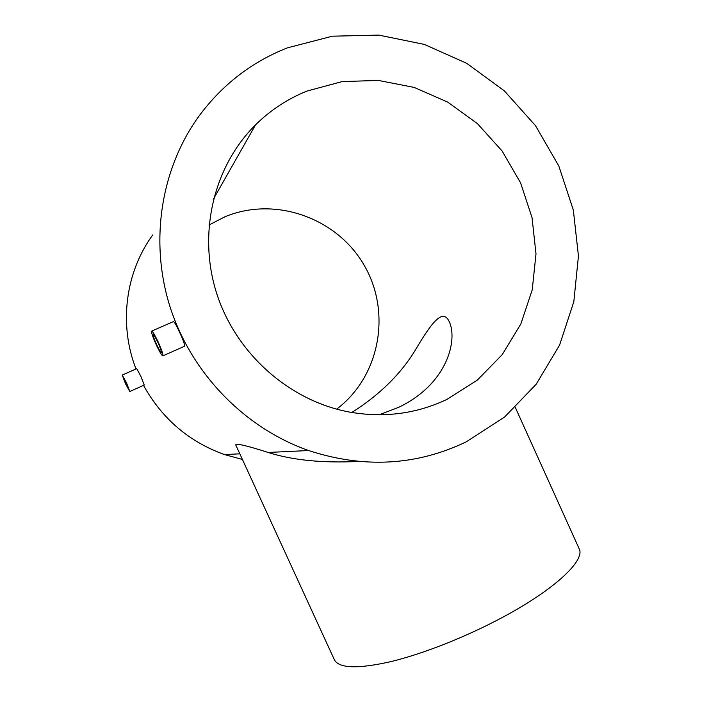 <?xml version="1.0" encoding="UTF-8"?>
<svg xmlns="http://www.w3.org/2000/svg" width="702" height="702" viewBox="0 0 702 702"><rect width="100%" height="100%" fill="white"/><g stroke="black" fill="none" stroke-linecap="round" stroke-linejoin="round"><path stroke-width="1.05" d="M157.976 342.576C155.396 337.118 153.791 334.494 153.168 334.687C153.054 335.916 154.177 339.163 156.528 344.419C159.1 349.85 160.705 352.474 161.346 352.299C161.46 351.097 160.346 347.85 157.976 342.576M126.334 382.888L123.298 377.43L125.693 383.704L128.729 389.154L126.334 382.888M307.028 91.049L342.093 81.599L378.404 80.423L414.171 87.425L447.692 102.106L477.448 123.649L502.097 150.983L520.559 182.792L532.037 217.611L535.995 253.852L532.23 289.873L520.831 323.999L502.237 354.624L477.22 380.212L446.867 399.438C416.356 413.873 383.854 418.076 349.35 412.039C289.882 401.017 236.592 354.343 216.962 294.296C197.385 234.24 213.347 166.611 255.572 124.824C270.586 110.056 287.732 98.798 307.028 91.049M351.825 412.486C380.256 394.48 401.755 373.113 416.312 348.394C430.247 325.272 442.523 306.853 449.254 321.718C457.906 339.715 447.604 384.055 398.56 407.362L379.194 414.794M209.02 225.026L224.622 216.927C275.14 195.612 337.258 218.076 364.259 265.417C391.716 312.522 379.931 376.553 336.653 409.152M515.347 407.52L579.036 548.473C585.968 559.863 555.387 589.25 502.018 617.628C465.83 636.995 423.174 653.79 390.953 661.609C358.055 669.024 339.224 668.462 334.459 659.933L334.257 659.503M358.389 461.442C322.534 463.206 292.462 460.214 268.182 452.465C246.437 445.516 235.626 443.015 235.767 444.971L235.863 445.182M122.28 375.052L136.75 368.638L140.839 376.316L144.243 385.047M151.781 331.054L173.236 321.674C174.122 321.376 176.316 325.061 179.8 332.73C183.196 340.058 184.81 344.55 184.635 346.218L184.345 346.349M242.418 459.459L224.473 454.563C189.066 441.848 162.074 418.787 143.506 385.372M136.004 368.971C118.594 324.473 125.377 272.253 152.764 234.907M466.128 441.909C416.383 465.707 363.873 468.585 308.608 450.526C245.384 428.352 192.181 374.271 170.525 308.353C149.105 242.357 160.609 168.699 199.289 115.69C222.613 84.398 251.992 61.785 287.434 47.85L332.379 36.188L378.738 35.1L424.219 44.375L466.716 63.32L504.343 90.865L535.477 125.632L558.81 165.979L573.341 210.082L578.439 256.002L573.824 301.693L559.582 345.103L536.214 384.187L504.624 417.032L466.128 441.909M126.465 382.722L129.809 391.497L125.561 383.862L122.209 375.079L126.465 382.722M158.275 342.199C161.583 349.596 163.154 354.133 162.987 355.809C162.083 356.054 159.837 352.378 156.248 344.779C152.948 337.425 151.378 332.888 151.535 331.16C152.404 330.87 154.651 334.556 158.275 342.199M449.526 322.323L449.254 321.718M334.459 659.933L235.767 444.971M224.473 454.563L239.83 453.825M268.182 452.465L308.608 450.526M129.809 391.497L144.331 385.003M162.987 355.809L184.635 346.218M213.469 198.999L255.572 124.824"/></g></svg>
